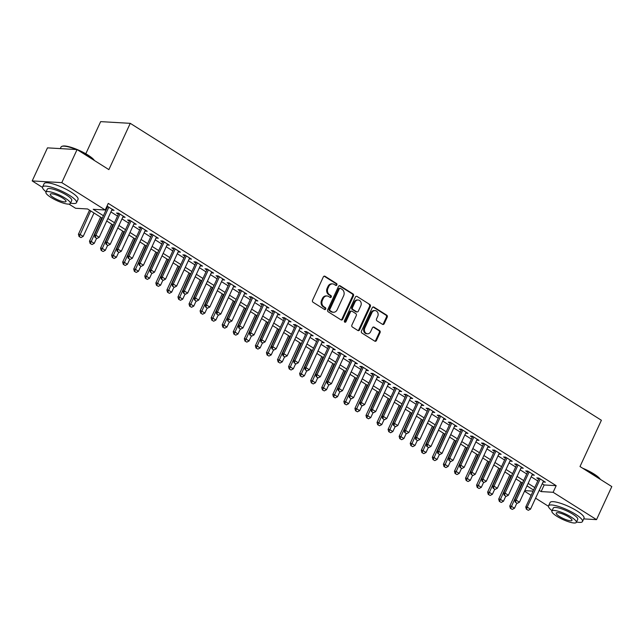 <?xml version="1.0" encoding="UTF-8"?>
<svg xmlns="http://www.w3.org/2000/svg" width="644" height="644" viewBox="0 0 644 644"><rect width="100%" height="100%" fill="white"/><g stroke="black" fill="none" stroke-linecap="round" stroke-linejoin="round"><path stroke-width="0.97" d="M336.901 284.938A1.03 0.869 93.3 0 0 336.562 283.553L325.027 276.284A1.465 1.24 93.3 0 0 323.344 276.896L312.549 300.257A1.465 1.24 93.3 0 0 313.032 302.237L324.568 309.514A1.03 0.869 93.3 0 0 325.405 307.695L323.916 306.753A4.701 3.969 93.3 0 1 322.362 300.41L323.256 298.462A4.701 3.969 93.3 0 1 327.007 295.966A4.701 3.969 93.3 0 1 328.649 296.498L330.147 297.439A1.03 0.869 93.3 0 0 330.984 295.62L329.495 294.678A4.701 3.969 93.3 0 1 327.933 288.343L328.834 286.395A4.701 3.969 93.3 0 1 332.578 283.891A4.701 3.969 93.3 0 1 334.228 284.431L335.725 285.373A1.03 0.869 93.3 0 0 336.901 284.938M335.685 285.348A1.03 0.869 93.3 0 0 335.757 283.505L324.23 276.236A1.465 1.24 93.3 0 0 324.109 276.171M324.536 309.49A1.03 0.869 93.3 0 0 324.608 307.647L323.111 306.705L323.916 306.753M330.114 297.415A1.03 0.869 93.3 0 0 330.187 295.58L328.69 294.638L329.495 294.678M382.512 324.326A1.465 1.24 93.3 0 0 384.202 323.715L387.229 317.162A1.465 1.24 93.3 0 0 386.738 315.182L373.931 307.108A1.465 1.24 93.3 0 0 372.248 307.719L361.453 331.08A1.465 1.24 93.3 0 0 361.936 333.061L374.744 341.135A1.465 1.24 93.3 0 0 376.434 340.523L380.089 332.602A1.465 1.24 93.3 0 0 379.606 330.622L374.124 327.168A1.465 1.24 93.3 0 0 372.441 327.78L370.622 331.708A3.928 3.317 93.3 0 1 367.491 333.801A3.928 3.317 93.3 0 1 364.818 328.046L371.926 312.67A3.928 3.317 93.3 0 1 375.05 310.577A3.928 3.317 93.3 0 1 377.73 316.325L376.547 318.893A1.465 1.24 93.3 0 0 377.03 320.873L382.512 324.326M42.48 187.404L32.2 180.924L47.471 147.862L77.071 149.577L108.868 169.613L130.257 123.334L601.391 420.266L580.003 466.546L611.8 486.582L596.529 519.636L583.706 518.895M77.071 149.577L61.8 182.63L105.205 209.992L93.211 209.3L103.402 215.724M542.248 483.757L544.172 484.972L556.174 485.673L108.264 203.383L105.205 209.992M556.174 485.673L553.115 492.282L596.529 519.636M353.467 295.886A1.465 1.24 93.3 0 0 352.984 293.897L340.169 285.831A1.465 1.24 93.3 0 0 338.486 286.443L327.691 309.804A1.465 1.24 93.3 0 0 328.174 311.785L340.99 319.859A1.465 1.24 93.3 0 0 342.672 319.247L353.467 295.886L352.662 295.838A1.465 1.24 93.3 0 0 352.179 293.857L339.372 285.783A1.465 1.24 93.3 0 0 339.251 285.719M357.05 296.465L369.857 304.54A1.465 1.24 93.3 0 1 370.348 306.52L359.553 329.881A1.465 1.24 93.3 0 1 357.863 330.501L352.381 327.039A1.465 1.24 93.3 0 1 351.898 325.059L356.277 315.584A1.465 1.24 93.3 0 0 355.794 313.604L352.155 311.31A1.465 1.24 93.3 0 0 350.473 311.921L345.909 321.791A1.03 0.869 93.3 0 1 344.395 320.833L355.367 297.077A1.465 1.24 93.3 0 1 357.05 296.465L369.857 304.54M111.782 210.065L114.077 210.363L106.976 206.152M122.843 217.036L125.137 217.334L118.496 213.148L116.5 213.035L118.383 214.219M133.904 224.007L136.19 224.305L129.557 220.119L127.56 220.007L129.436 221.19M144.964 230.971L147.251 231.277L140.617 227.091L138.621 226.978L140.497 228.161M156.025 237.942L158.311 238.24L151.678 234.062L149.674 233.949L151.557 235.132M167.078 244.913L169.372 245.211L162.739 241.033L160.734 240.912L162.618 242.104M178.138 251.885L180.433 252.182L173.8 248.004L171.795 247.884L173.679 249.075M189.199 258.856L191.493 259.154L184.852 254.968L182.856 254.855L184.739 256.038M200.26 265.827L202.554 266.125L195.913 261.939L193.916 261.826L195.8 263.01M211.321 272.798L213.607 273.096L206.974 268.91L204.977 268.798L206.853 269.981M222.381 279.762L224.667 280.068L218.034 275.882L216.038 275.769L217.913 276.952M233.442 286.733L235.728 287.031L229.095 282.853L227.091 282.74L228.974 283.923M244.495 293.704L246.789 294.002L240.156 289.824L238.151 289.703L240.035 290.895M255.555 300.676L257.85 300.973L251.216 296.795L249.212 296.675L251.096 297.866M266.616 307.647L268.91 307.945L262.269 303.759L260.273 303.646L262.156 304.829M277.677 314.618L279.971 314.916L273.33 310.73L271.333 310.617L273.217 311.801M288.737 321.589L291.024 321.887L284.39 317.701L282.394 317.589L284.27 318.772M299.798 328.553L302.084 328.859L295.451 324.673L293.455 324.56L295.33 325.743M310.851 335.524L313.145 335.822L306.512 331.644L304.507 331.531L306.391 332.715M321.911 342.495L324.206 342.793L317.572 338.615L315.568 338.494L317.452 339.686M332.972 349.467L335.266 349.764L328.633 345.587L326.629 345.466L328.512 346.657M344.033 356.438L346.327 356.736L339.686 352.55L337.689 352.437L339.573 353.62M355.094 363.409L357.388 363.707L350.747 359.521L348.75 359.408L350.634 360.592M366.154 370.381L368.44 370.678L361.807 366.492L359.811 366.38L361.687 367.563M377.215 377.344L379.501 377.65L372.868 373.464L370.863 373.351L372.747 374.534M388.268 384.315L390.562 384.613L383.929 380.435L381.924 380.322L383.808 381.506M399.328 391.286L401.623 391.584L394.989 387.406L392.985 387.286L394.869 388.477M410.389 398.258L412.683 398.556L406.042 394.378L404.046 394.257L405.929 395.448M421.45 405.229L423.744 405.527L417.103 401.341L415.106 401.228L416.99 402.411M432.51 412.2L434.797 412.498L428.163 408.312L426.167 408.199L428.043 409.383M443.571 419.164L445.857 419.469L439.224 415.283L437.228 415.171L439.103 416.354M454.632 426.135L456.918 426.441L450.285 422.255L448.28 422.142L450.164 423.325M465.684 433.106L467.979 433.404L461.346 429.226L459.341 429.105L461.225 430.297M476.745 440.077L479.039 440.375L472.406 436.197L470.402 436.077L472.285 437.268M487.806 447.049L490.1 447.347L483.459 443.169L481.462 443.048L483.346 444.239M498.867 454.02L501.161 454.318L494.52 450.132L492.523 450.019L494.407 451.203M509.927 460.991L512.213 461.289L505.58 457.103L503.584 456.99L505.459 458.174M520.988 467.955L523.274 468.26L516.641 464.074L514.645 463.962L516.52 465.145M532.049 474.926L534.335 475.232L527.702 471.046L525.697 470.933L527.581 472.116M105.801 208.696L106.461 209.115M110.921 211.924L117.522 216.086M121.982 218.896L128.583 223.049M133.042 225.867L139.635 230.021M144.103 232.838L150.696 236.992M155.164 239.809L161.757 243.963M166.224 246.773L172.817 250.935M177.277 253.744L183.878 257.906M188.338 260.715L194.939 264.877M199.399 267.687L206 271.84M210.459 274.658L217.052 278.812M221.52 281.629L228.113 285.783M232.581 288.601L239.174 292.754M243.641 295.564L250.234 299.726M254.694 302.535L261.295 306.697M265.755 309.506L272.356 313.668M276.815 316.478L283.416 320.632M287.876 323.449L294.469 327.603M298.937 330.42L305.53 334.574M309.997 337.392L316.59 341.545M321.05 344.355L327.651 348.517M332.111 351.326L338.712 355.488M343.172 358.297L349.773 362.459M354.232 365.269L360.825 369.423M365.293 372.24L371.886 376.394M376.354 379.211L382.947 383.365M387.414 386.183L394.007 390.336M398.467 393.146L405.068 397.308M409.528 400.117L416.129 404.279M420.588 407.089L427.189 411.25M431.649 414.06L438.242 418.214M442.71 421.031L449.303 425.185M453.77 428.002L460.363 432.156M464.831 434.966L471.424 439.128M475.884 441.937L482.485 446.099M486.945 448.908L493.546 453.07M498.005 455.88L504.606 460.041M509.066 462.851L515.659 467.005M520.127 469.822L526.72 473.976M531.187 476.793L537.78 480.947M106.663 206.837L107.323 207.247M543.101 481.897L545.396 482.195L538.762 478.017L536.758 477.896L538.642 479.088M130.257 123.334L100.657 121.627L85.805 153.763M32.2 180.924L61.8 182.63M548.455 506.289L535.583 498.174M531.123 495.365L524.522 491.203M102.259 218.203L87.608 208.97L75.606 208.278L69.005 204.116M533.578 490.044L526.985 485.882M522.517 483.072L515.924 478.911M511.457 476.101L504.864 471.947M500.404 469.13L493.803 464.976M489.343 462.159L482.742 458.005M478.283 455.187L471.682 451.033M467.222 448.224L460.629 444.062M456.161 441.253L449.568 437.091M445.101 434.281L438.508 430.12M434.04 427.31L427.447 423.156M422.987 420.339L416.386 416.185M411.927 413.368L405.326 409.214M400.866 406.396L394.265 402.242M389.805 399.433L383.212 395.271M378.744 392.462L372.152 388.3M367.684 385.49L361.091 381.329M356.631 378.519L350.03 374.365M345.57 371.548L338.969 367.394M334.51 364.576L327.909 360.423M323.449 357.605L316.848 353.451M312.388 350.642L305.795 346.48M301.328 343.671L294.735 339.509M290.267 336.699L283.674 332.537M279.214 329.728L272.613 325.574M268.154 322.757L261.553 318.603M257.093 315.785L250.492 311.632M246.032 308.822L239.439 304.66M234.971 301.851L228.379 297.689M223.911 294.88L217.318 290.718M212.85 287.908L206.257 283.746M201.797 280.937L195.196 276.783M190.737 273.966L184.136 269.812M179.676 266.994L173.075 262.841M168.615 260.031L162.022 255.869M157.555 253.06L150.962 248.898M146.494 246.089L139.901 241.927M135.433 239.117L128.84 234.963M124.381 232.146L117.78 227.992M113.32 225.175L106.719 221.021M524.788 490.639L533.079 491.122M539.189 490.374L541.121 491.589L553.115 492.282M107.87 218.533L114.463 222.695M118.931 225.505L125.524 229.667M129.991 232.476L136.584 236.638M141.044 239.447L147.645 243.601M152.105 246.419L158.706 250.572M163.165 253.39L169.766 257.544M174.226 260.361L180.819 264.515M185.287 267.324L191.88 271.486M196.348 274.296L202.941 278.458M207.4 281.267L214.001 285.429M218.461 288.238L225.062 292.392M229.522 295.21L236.123 299.363M240.582 302.181L247.175 306.335M251.643 309.152L258.236 313.306M262.704 316.115L269.297 320.277M273.764 323.087L280.357 327.249M284.817 330.058L291.418 334.22M295.878 337.029L302.479 341.183M306.938 344.001L313.539 348.154M317.999 350.972L324.592 355.126M329.06 357.943L335.653 362.097M340.121 364.907L346.714 369.068M351.181 371.878L357.774 376.04M362.234 378.849L368.835 383.011M373.295 385.82L379.896 389.974M384.355 392.792L390.956 396.946M395.416 399.763L402.009 403.917M406.477 406.726L413.07 410.888M417.537 413.698L424.13 417.859M428.59 420.669L435.191 424.831M439.651 427.64L446.252 431.802M450.711 434.611L457.312 438.765M461.772 441.583L468.373 445.737M472.833 448.554L479.426 452.708M483.894 455.517L490.486 459.679M494.954 462.489L501.547 466.65M506.007 469.46L512.608 473.622M517.068 476.431L523.669 480.585M528.128 483.403L534.729 487.556M544.172 484.972L541.121 491.589M112.072 210.25L112.483 209.364M123.133 217.221L123.543 216.328M134.194 224.184L134.604 223.299M145.254 231.156L145.665 230.27M156.315 238.127L156.725 237.242M167.376 245.098L167.778 244.213M178.428 252.07L178.839 251.184M189.489 259.041L189.9 258.155M200.55 266.004L200.96 265.119M211.61 272.976L212.021 272.09M222.671 279.947L223.082 279.061M233.732 286.918L234.142 286.033M244.792 293.889L245.195 293.004M255.845 300.861L256.256 299.975M266.906 307.832L267.316 306.938M277.967 314.795L278.377 313.91M289.027 321.767L289.438 320.881M300.088 328.738L300.498 327.852M311.149 335.709L311.559 334.824M322.209 342.68L322.612 341.795M333.262 349.652L333.673 348.766M344.323 356.623L344.733 355.73M355.383 363.586L355.794 362.701M366.444 370.558L366.855 369.672M377.505 377.529L377.915 376.643M388.565 384.5L388.976 383.615M399.618 391.472L400.029 390.586M410.679 398.443L411.089 397.557M421.74 405.414L422.15 404.521M432.8 412.377L433.211 411.492M443.861 419.349L444.271 418.463M454.922 426.32L455.332 425.434M465.982 433.291L466.385 432.406M477.035 440.263L477.446 439.377M488.096 447.234L488.506 446.348M499.156 454.205L499.567 453.312M510.217 461.168L510.628 460.283M521.278 468.14L521.688 467.254M532.338 475.111L532.749 474.226M543.399 482.082L543.802 481.197M332.578 283.891L331.781 283.843A4.701 3.969 93.3 0 0 328.038 286.347L328.834 286.395M328.69 294.638A4.701 3.969 93.3 0 1 327.136 288.295L328.038 286.347M327.007 295.966L326.202 295.918A4.701 3.969 93.3 0 0 322.459 298.413L323.256 298.462M323.111 306.705A4.701 3.969 93.3 0 1 321.557 300.362L322.459 298.413M341.103 319.923A1.465 1.24 93.3 0 0 341.875 319.199L352.662 295.838M340.523 288.399A1.03 0.869 93.3 0 0 339.348 288.826L329.873 309.337A1.03 0.869 93.3 0 0 330.211 310.722L331.781 311.712A4.701 3.969 93.3 0 0 333.431 312.251A4.701 3.969 93.3 0 0 337.174 309.748L343.654 295.733A4.701 3.969 93.3 0 0 342.101 289.389L340.523 288.399M340.169 288.279L339.364 288.23A1.03 0.869 93.3 0 0 338.543 288.778L339.348 288.826M333.431 312.251L332.634 312.203A4.701 3.969 93.3 0 1 330.984 311.664L329.414 310.674A1.03 0.869 93.3 0 1 329.068 309.289L338.543 288.778M357.983 330.565A1.465 1.24 93.3 0 0 358.748 329.841L369.543 306.472A1.465 1.24 93.3 0 0 369.06 304.491M351.64 311.141L350.843 311.1A1.465 1.24 93.3 0 0 349.668 311.881L345.112 321.742L345.909 321.791M344.701 322.193A1.03 0.869 93.3 0 0 345.112 321.742M360.817 305.755A3.928 3.317 93.3 0 0 358.144 300.007A3.928 3.317 93.3 0 0 355.013 302.092L352.51 307.51A1.465 1.24 93.3 0 0 352.993 309.498L356.631 311.785A1.465 1.24 93.3 0 0 358.314 311.173L360.817 305.755M358.144 300.007L357.339 299.959A3.928 3.317 93.3 0 0 354.208 302.044L355.013 302.092M357.146 311.954L356.349 311.905A1.465 1.24 93.3 0 1 355.834 311.736L352.196 309.45A1.465 1.24 93.3 0 1 351.704 307.47L354.208 302.044M375.05 310.577L374.253 310.529A3.928 3.317 93.3 0 0 371.121 312.622L371.926 312.67M367.491 333.801L366.694 333.753A3.928 3.317 93.3 0 1 364.013 328.005L371.121 312.622M374.864 341.199A1.465 1.24 93.3 0 0 375.629 340.475L379.292 332.562A1.465 1.24 93.3 0 0 378.809 330.573L373.327 327.12A1.465 1.24 93.3 0 0 373.206 327.055M382.633 324.391A1.465 1.24 93.3 0 0 383.397 323.666L386.424 317.114A1.465 1.24 93.3 0 0 385.941 315.133L373.134 307.059A1.465 1.24 93.3 0 0 373.013 306.995M89.54 210.186L78.423 234.231L79.864 234.319L83.181 236.404L94 213.003M79.059 236.509L80.959 237.572L79.059 236.509L78.423 234.231M90.683 210.91L79.301 236.525M83.181 236.404L80.959 237.572M95.304 237.451L96.962 238.497L95.304 237.451L95.867 235.245L94.427 235.157L107.733 206.362M112.193 209.179L99.184 237.33L95.867 235.245L108.876 207.086M96.962 238.497L99.184 237.33M94.427 235.157L95.062 237.435M76.322 149.537A18.692 4.234 -155.2 0 0 61.905 146.357L62.476 146.164A18.241 4.13 24.8 0 1 87.938 155.043A18.241 4.13 24.8 0 1 94.41 160.501M94.072 160.292A18.692 4.234 -155.2 0 0 87.995 155.454A18.692 4.234 -155.2 0 0 78.399 150.406M61.905 146.357A18.692 4.234 -155.2 0 0 61.027 147.033L60.295 148.603M70.526 203.118A18.692 4.234 -155.2 0 0 76.515 202.643A18.692 4.234 -155.2 0 0 69.544 195.382A18.692 4.234 -155.2 0 0 42.576 186.961A18.692 4.234 -155.2 0 0 46.094 191.823M76.515 202.643L78.037 199.342A18.692 4.234 -155.2 0 0 71.073 192.081A18.692 4.234 -155.2 0 0 44.106 183.661L42.576 186.961M45.917 192.202L47.326 189.159A13.46 3.051 24.8 0 1 66.743 195.221A13.46 3.051 24.8 0 1 71.758 200.453L70.357 203.488A13.46 3.051 -155.2 0 0 65.342 198.263A13.46 3.051 -155.2 0 0 45.917 192.202A13.46 3.051 -155.2 0 0 50.94 197.426A13.46 3.051 -155.2 0 0 70.357 203.488M53.5 197.579A8.67 1.964 -155.2 0 0 66.01 201.483A8.67 1.964 -155.2 0 0 62.782 198.119A8.67 1.964 -155.2 0 0 50.264 194.206A8.67 1.964 -155.2 0 0 53.5 197.579M582.603 468.18A18.241 4.13 24.8 0 1 593.913 473.928A18.241 4.13 24.8 0 1 600.385 479.386M600.039 479.168A18.692 4.234 -155.2 0 0 593.969 474.338A18.692 4.234 -155.2 0 0 584.366 469.291M576.501 522.002A18.692 4.234 -155.2 0 0 582.482 521.527A18.692 4.234 -155.2 0 0 575.519 514.266A18.692 4.234 -155.2 0 0 548.543 505.846A18.692 4.234 -155.2 0 0 552.069 510.708M582.482 521.527L584.011 518.227A18.692 4.234 -155.2 0 0 577.04 510.958A18.692 4.234 -155.2 0 0 550.073 502.545L548.543 505.846M551.892 511.086L553.301 508.044A13.46 3.051 24.8 0 1 572.717 514.105A13.46 3.051 24.8 0 1 577.732 519.338L576.332 522.373A13.46 3.051 -155.2 0 0 571.309 517.148A13.46 3.051 -155.2 0 0 551.892 511.086A13.46 3.051 -155.2 0 0 556.915 516.311A13.46 3.051 -155.2 0 0 576.332 522.373M559.475 516.464A8.67 1.964 -155.2 0 0 571.985 520.368A8.67 1.964 -155.2 0 0 568.749 516.995A8.67 1.964 -155.2 0 0 556.239 513.091A8.67 1.964 -155.2 0 0 559.475 516.464M100.593 217.157L89.484 241.202L90.925 241.291L94.241 243.376L96.552 238.377M90.12 243.48L92.02 244.543L90.12 243.48L89.484 241.202M101.744 217.881L90.361 243.496M94.241 243.376L92.02 244.543M111.653 224.128L100.545 248.173L101.985 248.254L105.302 250.347L107.612 245.348M101.18 250.452L103.08 251.506L101.18 250.452L100.545 248.173M112.797 224.853L101.422 250.468M105.302 250.347L103.08 251.506M122.714 231.099L111.605 255.145L113.046 255.225L116.363 257.318L118.673 252.319M112.241 257.423L114.141 258.477L112.241 257.423L111.605 255.145M123.857 231.824L112.483 257.431M116.363 257.318L114.141 258.477M133.775 238.071L122.666 262.116L124.107 262.197L127.423 264.29L129.734 259.291M123.302 264.394L125.202 265.449L123.302 264.394L122.666 262.116M134.918 238.787L123.543 264.402M127.423 264.29L125.202 265.449M106.357 244.422L108.023 245.469L106.357 244.422L106.928 242.208L105.487 242.128L118.794 213.333M123.254 216.151L110.245 244.301L106.928 242.208L119.937 214.058M108.023 245.469L110.245 244.301M105.487 242.128L106.123 244.406M117.417 251.385L119.076 252.432L117.417 251.385L117.981 249.18L116.548 249.099L129.847 220.304M134.314 223.114L121.305 251.273L117.981 249.18L130.998 221.029M119.076 252.432L121.305 251.273M116.548 249.099L117.176 251.377M128.478 258.357L130.136 259.403L128.478 258.357L129.042 256.151L127.601 256.071L140.907 227.276M145.375 230.085L132.358 258.244L129.042 256.151L142.05 228M130.136 259.403L132.358 258.244M127.601 256.071L128.237 258.349M139.539 265.328L141.197 266.375L139.539 265.328L140.102 263.122L138.661 263.042L151.968 234.247M156.428 237.056L143.419 265.215L140.102 263.122L153.111 234.963M141.197 266.375L143.419 265.215M138.661 263.042L139.297 265.312M144.836 245.042L133.727 269.087L135.168 269.168L138.484 271.261L140.794 266.254M134.363 271.357L136.254 272.42L134.363 271.357L133.727 269.087M145.979 245.758L134.596 271.374M138.484 271.261L136.254 272.42M150.599 272.299L152.258 273.346L150.599 272.299L151.163 270.094L149.722 270.013L163.029 241.218M167.488 244.028L154.48 272.187L151.163 270.094L164.172 241.935M152.258 273.346L154.48 272.187M149.722 270.013L150.358 272.283M155.896 252.013L144.779 276.051L146.22 276.139L149.545 278.232L151.855 273.225M145.415 278.329L147.315 279.391L145.415 278.329L144.779 276.051M157.039 252.73L145.657 278.345M149.545 278.232L147.315 279.391M161.66 279.271L163.318 280.317L161.66 279.271L162.224 277.065L160.783 276.976L174.089 248.182M178.549 250.999L165.54 279.158L162.224 277.065L175.232 248.906M163.318 280.317L165.54 279.158M160.783 276.976L161.419 279.255M166.957 258.977L155.84 283.022L157.281 283.11L160.597 285.195L162.908 280.196M156.476 285.3L158.376 286.363L156.476 285.3L155.84 283.022M168.1 259.701L156.717 285.316M160.597 285.195L158.376 286.363M172.721 286.242L174.379 287.288L172.721 286.242L173.284 284.036L171.843 283.948L185.15 255.153M189.61 257.97L176.601 286.121L173.284 284.036L186.293 255.877M174.379 287.288L176.601 286.121M171.843 283.948L172.479 286.226M178.01 265.948L166.901 289.993L168.342 290.082L171.658 292.167L173.969 287.168M167.537 292.271L169.436 293.334L167.537 292.271L166.901 289.993M179.161 266.672L167.778 292.287M171.658 292.167L169.436 293.334M183.773 293.213L185.432 294.252L183.773 293.213L184.345 290.999L182.904 290.919L196.203 262.124M200.67 264.942L187.662 293.092L184.345 290.999L197.354 262.849M185.432 294.252L187.662 293.092M182.904 290.919L183.54 293.197M189.07 272.919L177.961 296.964L179.402 297.045L182.719 299.138L185.029 294.139M178.597 299.243L180.497 300.297L178.597 299.243L177.961 296.964M190.213 273.644L178.839 299.259M182.719 299.138L180.497 300.297M194.834 300.176L196.492 301.223L194.834 300.176L195.398 297.971L193.965 297.89L207.263 269.095M211.731 271.905L198.722 300.064L195.398 297.971L208.415 269.82M196.492 301.223L198.722 300.064M193.965 297.89L194.593 300.168M200.131 279.89L189.022 303.936L190.463 304.016L193.78 306.109L196.09 301.11M189.658 306.214L191.558 307.269L189.658 306.214L189.022 303.936M201.274 280.615L189.9 306.222M193.78 306.109L191.558 307.269M205.895 307.148L207.553 308.194L205.895 307.148L206.458 304.942L205.017 304.862L218.324 276.067M222.792 278.876L209.775 307.035L206.458 304.942L219.467 276.791M207.553 308.194L209.775 307.035M205.017 304.862L205.653 307.14M211.192 286.862L200.083 310.907L201.524 310.988L204.84 313.081L207.151 308.082M200.719 313.185L202.619 314.24L200.719 313.185L200.083 310.907M212.335 287.578L200.952 313.193M204.84 313.081L202.619 314.24M216.956 314.119L218.614 315.166L216.956 314.119L217.519 311.913L216.078 311.833L229.385 283.038M233.844 285.847L220.836 314.006L217.519 311.913L230.528 283.754M218.614 315.166L220.836 314.006M216.078 311.833L216.714 314.103M222.252 293.833L211.143 317.878L212.576 317.959L215.901 320.052L218.211 315.045M211.779 320.149L213.671 321.211L211.779 320.149L211.143 317.878M223.396 294.55L212.013 320.165M215.901 320.052L213.671 321.211M228.016 321.09L229.675 322.137L228.016 321.09L228.58 318.885L227.139 318.804L240.445 290.009M244.905 292.819L231.896 320.978L228.58 318.885L241.589 290.726M229.675 322.137L231.896 320.978M227.139 318.804L227.775 321.074M233.313 300.796L222.196 324.842L223.637 324.93L226.954 327.023L229.272 322.016M222.832 327.12L224.732 328.182L222.832 327.12L222.196 324.842M234.456 301.521L223.074 327.136M226.954 327.023L224.732 328.182M239.077 328.062L240.735 329.108L239.077 328.062L239.64 325.856L238.2 325.767L251.506 296.973M255.966 299.79L242.957 327.941L239.64 325.856L252.649 297.697M240.735 329.108L242.957 327.941M238.2 325.767L238.835 328.046M244.366 307.768L233.257 331.813L234.698 331.902L238.014 333.986L240.325 328.987M233.893 334.091L235.793 335.154L233.893 334.091L233.257 331.813M245.517 308.492L234.134 334.107M238.014 333.986L235.793 335.154M250.138 335.033L251.796 336.079L250.138 335.033L250.701 332.827L249.26 332.739L262.567 303.944M267.027 306.761L254.018 334.912L250.701 332.827L263.71 304.668M251.796 336.079L254.018 334.912M249.26 332.739L249.896 335.017M255.427 314.739L244.318 338.784L245.758 338.873L249.075 340.958L251.385 335.959M244.953 341.062L246.853 342.125L244.953 341.062L244.318 338.784M256.578 315.463L245.195 341.079M249.075 340.958L246.853 342.125M261.19 342.004L262.849 343.043L261.19 342.004L261.762 339.791L260.321 339.71L273.62 310.915M278.087 313.733L265.078 341.884L261.762 339.791L274.771 311.64M262.849 343.043L265.078 341.884M260.321 339.71L260.957 341.988M266.487 321.71L255.378 345.756L256.819 345.836L260.136 347.929L262.446 342.93M256.014 348.034L257.914 349.088L256.014 348.034L255.378 345.756M267.63 322.435L256.256 348.05M260.136 347.929L257.914 349.088M272.251 348.968L273.909 350.014L272.251 348.968L272.815 346.762L271.374 346.681L284.68 317.886M289.148 320.696L276.139 348.855L272.815 346.762L285.831 318.611M273.909 350.014L276.139 348.855M271.374 346.681L272.01 348.959M277.548 328.682L266.439 352.727L267.88 352.807L271.196 354.9L273.507 349.901M267.075 355.005L268.975 356.06L267.075 355.005L266.439 352.727M278.691 329.406L267.316 355.013M271.196 354.9L268.975 356.06M283.312 355.939L284.97 356.985L283.312 355.939L283.875 353.733L282.434 353.653L295.741 324.858M300.209 327.667L287.192 355.826L283.875 353.733L296.884 325.574M284.97 356.985L287.192 355.826M282.434 353.653L283.07 355.931M288.609 335.653L277.5 359.698L278.941 359.779L282.257 361.872L284.567 356.873M278.136 361.976L280.035 363.031L278.136 361.976L277.5 359.698M289.752 336.369L278.369 361.984M282.257 361.872L280.035 363.031M294.372 362.91L296.031 363.957L294.372 362.91L294.936 360.704L293.495 360.624L306.802 331.829M311.261 334.639L298.252 362.797L294.936 360.704L307.945 332.546M296.031 363.957L298.252 362.797M293.495 360.624L294.131 362.894M299.669 342.624L288.56 366.669L289.993 366.75L293.318 368.843L295.628 363.836M289.188 368.94L291.088 370.002L289.188 368.94L288.56 366.669M300.812 343.341L289.43 368.956M293.318 368.843L291.088 370.002M305.433 369.881L307.091 370.928L305.433 369.881L305.997 367.676L304.556 367.595L317.862 338.8M322.322 341.61L309.313 369.769L305.997 367.676L319.005 339.517M307.091 370.928L309.313 369.769M304.556 367.595L305.192 369.865M310.73 349.587L299.613 373.633L301.054 373.721L304.371 375.814L306.689 370.807M300.249 375.911L302.149 376.973L300.249 375.911L299.613 373.633M311.873 350.312L300.49 375.927M304.371 375.814L302.149 376.973M316.494 376.853L318.152 377.899L316.494 376.853L317.057 374.647L315.616 374.558L328.923 345.764M333.383 348.581L320.374 376.732L317.057 374.647L330.066 346.488M318.152 377.899L320.374 376.732M315.616 374.558L316.252 376.837M321.783 356.559L310.674 380.604L312.115 380.693L315.431 382.778L317.742 377.778M311.31 382.882L313.209 383.945L311.31 382.882L310.674 380.604M322.934 357.283L311.551 382.898M315.431 382.778L313.209 383.945M327.546 383.824L329.213 384.871L327.546 383.824L328.118 381.618L326.677 381.53L339.984 352.735M344.443 355.552L331.435 383.703L328.118 381.618L341.127 353.459M329.213 384.871L331.435 383.703M326.677 381.53L327.313 383.808M332.843 363.53L321.734 387.575L323.175 387.656L326.492 389.749L328.802 384.75M322.37 389.853L324.27 390.916L322.37 389.853L321.734 387.575M333.995 364.254L322.612 389.87M326.492 389.749L324.27 390.916M338.607 390.795L340.265 391.834L338.607 390.795L339.171 388.582L337.738 388.501L351.036 359.706M355.504 362.524L342.495 390.675L339.171 388.582L352.188 360.431M340.265 391.834L342.495 390.675M337.738 388.501L338.374 390.779M343.904 370.501L332.795 394.547L334.236 394.627L337.553 396.72L339.863 391.721M333.431 396.825L335.331 397.879L333.431 396.825L332.795 394.547M345.047 371.226L333.673 396.841M337.553 396.72L335.331 397.879M349.668 397.759L351.326 398.805L349.668 397.759L350.231 395.553L348.79 395.472L362.097 366.678M366.565 369.487L353.548 397.646L350.231 395.553L363.24 367.402M351.326 398.805L353.548 397.646M348.79 395.472L349.426 397.751M354.965 377.473L343.856 401.518L345.297 401.598L348.613 403.691L350.924 398.692M344.492 403.796L346.392 404.851L344.492 403.796L343.856 401.518M356.108 378.197L344.733 403.804M348.613 403.691L346.392 404.851M360.729 404.73L362.387 405.776L360.729 404.73L361.292 402.524L359.851 402.444L373.158 373.649M377.617 376.458L364.609 404.617L361.292 402.524L374.301 374.365M362.387 405.776L364.609 404.617M359.851 402.444L360.487 404.722M366.025 384.444L354.916 408.489L356.357 408.57L359.674 410.663L361.984 405.664M355.552 410.759L357.444 411.822L355.552 410.759L354.916 408.489M367.169 385.16L355.786 410.775M359.674 410.663L357.444 411.822M377.086 391.415L365.977 415.461L367.41 415.541L370.735 417.634L373.045 412.627M366.605 417.731L368.505 418.793L366.605 417.731L365.977 415.461M378.229 392.132L366.847 417.747M370.735 417.634L368.505 418.793M388.147 398.378L377.03 422.424L378.471 422.512L381.787 424.605L384.098 419.598M377.666 424.702L379.566 425.764L377.666 424.702L377.03 422.424M389.29 399.103L377.907 424.718M381.787 424.605L379.566 425.764M371.789 411.701L373.448 412.748L371.789 411.701L372.353 409.495L370.912 409.415L384.218 380.62M388.678 383.43L375.669 411.588L372.353 409.495L385.362 381.337M373.448 412.748L375.669 411.588M370.912 409.415L371.548 411.685M382.85 418.672L384.508 419.719L382.85 418.672L383.413 416.467L381.973 416.378L395.279 387.591M399.739 390.401L386.73 418.56L383.413 416.467L396.422 388.308M384.508 419.719L386.73 418.56M381.973 416.378L382.608 418.656M393.911 425.644L395.569 426.69L393.911 425.644L394.474 423.438L393.033 423.35L406.34 394.555M410.8 397.372L397.791 425.523L394.474 423.438L407.483 395.279M395.569 426.69L397.791 425.523M393.033 423.35L393.669 425.628M399.2 405.35L388.091 429.395L389.531 429.484L392.848 431.569L395.158 426.57M388.726 431.673L390.626 432.736L388.726 431.673L388.091 429.395M400.351 406.074L388.968 431.689M392.848 431.569L390.626 432.736M404.963 432.615L406.63 433.662L404.963 432.615L405.535 430.409L404.094 430.321L417.401 401.526M421.86 404.343L408.851 432.494L405.535 430.409L418.544 402.25M406.63 433.662L408.851 432.494M404.094 430.321L404.73 432.599M410.26 412.321L399.151 436.366L400.592 436.447L403.909 438.54L406.219 433.541M399.787 438.644L401.687 439.707L399.787 438.644L399.151 436.366M411.403 413.046L400.029 438.661M403.909 438.54L401.687 439.707M416.024 439.586L417.682 440.625L416.024 439.586L416.588 437.373L415.155 437.292L428.453 408.497M432.921 411.315L419.912 439.466L416.588 437.373L429.604 409.222M417.682 440.625L419.912 439.466M415.155 437.292L415.783 439.57M421.321 419.292L410.212 443.338L411.653 443.418L414.969 445.511L417.28 440.512M410.848 445.616L412.748 446.67L410.848 445.616L410.212 443.338M422.464 420.017L411.089 445.624M414.969 445.511L412.748 446.67M427.085 446.55L428.743 447.596L427.085 446.55L427.648 444.344L426.207 444.263L439.514 415.469M443.982 418.278L430.965 446.437L427.648 444.344L440.657 416.193M428.743 447.596L430.965 446.437M426.207 444.263L426.843 446.542M432.382 426.264L421.273 450.309L422.714 450.389L426.03 452.482L428.341 447.483M421.909 452.587L423.808 453.642L421.909 452.587L421.273 450.309M433.525 426.988L422.15 452.595M426.03 452.482L423.808 453.642M438.145 453.521L439.804 454.567L438.145 453.521L438.709 451.315L437.268 451.235L450.575 422.44M455.034 425.249L442.026 453.408L438.709 451.315L451.718 423.156M439.804 454.567L442.026 453.408M437.268 451.235L437.904 453.513M443.442 433.235L432.333 457.28L433.774 457.361L437.091 459.454L439.401 454.455M432.969 459.55L434.861 460.613L432.969 459.55L432.333 457.28M444.585 433.951L433.203 459.566M437.091 459.454L434.861 460.613M449.206 460.492L450.864 461.539L449.206 460.492L449.77 458.286L448.329 458.206L461.635 429.411M466.095 432.221L453.086 460.38L449.77 458.286L462.778 430.128M450.864 461.539L453.086 460.38M448.329 458.206L448.965 460.476M454.503 440.206L443.386 464.252L444.827 464.332L448.152 466.425L450.462 461.418M444.022 466.522L445.922 467.584L444.022 466.522L443.386 464.252M455.646 440.923L444.263 466.538M448.152 466.425L445.922 467.584M460.267 467.464L461.925 468.51L460.267 467.464L460.83 465.258L459.389 465.169L472.696 436.382M477.156 439.192L464.147 467.351L460.83 465.258L473.839 437.099M461.925 468.51L464.147 467.351M459.389 465.169L460.025 467.447M465.564 447.169L454.447 471.215L455.888 471.303L459.204 473.396L461.515 468.389M455.083 473.493L456.982 474.556L455.083 473.493L454.447 471.215M466.707 447.894L455.324 473.509M459.204 473.396L456.982 474.556M471.328 474.435L472.986 475.481L471.328 474.435L471.891 472.229L470.45 472.141L483.757 443.346M488.216 446.163L475.208 474.314L471.891 472.229L484.9 444.07M472.986 475.481L475.208 474.314M470.45 472.141L471.086 474.419M476.616 454.141L465.507 478.186L466.948 478.275L470.265 480.36L472.575 475.361M466.143 480.464L468.043 481.527L466.143 480.464L465.507 478.186M477.768 454.865L466.385 480.48M470.265 480.36L468.043 481.527M482.38 481.406L484.038 482.453L482.38 481.406L482.952 479.2L481.511 479.112L494.809 450.317M499.277 453.135L486.268 481.285L482.952 479.2L495.961 451.041M484.038 482.453L486.268 481.285M481.511 479.112L482.147 481.39M487.677 461.112L476.568 485.157L478.009 485.238L481.326 487.331L483.636 482.332M477.204 487.436L479.104 488.49L477.204 487.436L476.568 485.157M488.82 461.837L477.446 487.452M481.326 487.331L479.104 488.49M493.441 488.377L495.099 489.416L493.441 488.377L494.004 486.164L492.571 486.083L505.87 457.288M510.338 460.098L497.329 488.257L494.004 486.164L507.021 458.013M495.099 489.416L497.329 488.257M492.571 486.083L493.199 488.361M498.738 468.083L487.629 492.129L489.07 492.209L492.386 494.302L494.697 489.303M488.265 494.407L490.165 495.461L488.265 494.407L487.629 492.129M499.881 468.808L488.506 494.415M492.386 494.302L490.165 495.461M504.502 495.341L506.16 496.387L504.502 495.341L505.065 493.135L503.624 493.054L516.931 464.26M521.399 467.069L508.382 495.228L505.065 493.135L518.074 464.984M506.16 496.387L508.382 495.228M503.624 493.054L504.26 495.333M509.798 475.055L498.689 499.1L500.13 499.181L503.447 501.274L505.757 496.274M499.325 501.378L501.225 502.433L499.325 501.378L498.689 499.1M510.942 475.779L499.559 501.386M503.447 501.274L501.225 502.433M515.562 502.312L517.221 503.358L515.562 502.312L516.126 500.106L514.685 500.026L527.991 471.231M532.451 474.04L519.442 502.199L516.126 500.106L529.135 471.947M517.221 503.358L519.442 502.199M514.685 500.026L515.321 502.304M520.859 482.026L509.75 506.071L511.183 506.152L514.508 508.245L516.818 503.238M510.386 508.341L512.278 509.404L510.386 508.341L509.75 506.071M522.002 482.742L510.62 508.358M514.508 508.245L512.278 509.404M526.623 509.283L528.281 510.33L526.623 509.283L527.186 507.078L525.746 506.997L539.052 478.202M543.512 481.012L530.503 509.171L527.186 507.078L540.195 478.919M528.281 510.33L530.503 509.171M525.746 506.997L526.381 509.267M335.757 283.505L336.562 283.553M324.608 307.647L325.405 307.695M330.187 295.58L330.984 295.62M327.136 288.295L327.933 288.343M321.557 300.362L322.362 300.41M324.23 276.236L325.027 276.284M341.875 319.199L342.672 319.247M339.372 285.783L340.169 285.831M352.179 293.857L352.984 293.897M329.068 309.289L329.873 309.337M329.414 310.674L330.211 310.722M330.984 311.664L331.781 311.712M369.543 306.472L370.348 306.52M358.748 329.841L359.553 329.881M349.668 311.881L350.473 311.921M351.704 307.47L352.51 307.51M352.196 309.45L352.993 309.498M355.834 311.736L356.631 311.785M364.013 328.005L364.818 328.046M373.327 327.12L374.124 327.168M378.809 330.573L379.606 330.622M379.292 332.562L380.089 332.602M375.629 340.475L376.434 340.523M373.134 307.059L373.931 307.108M385.941 315.133L386.738 315.182M386.424 317.114L387.229 317.162M383.397 323.666L384.202 323.715"/></g></svg>
